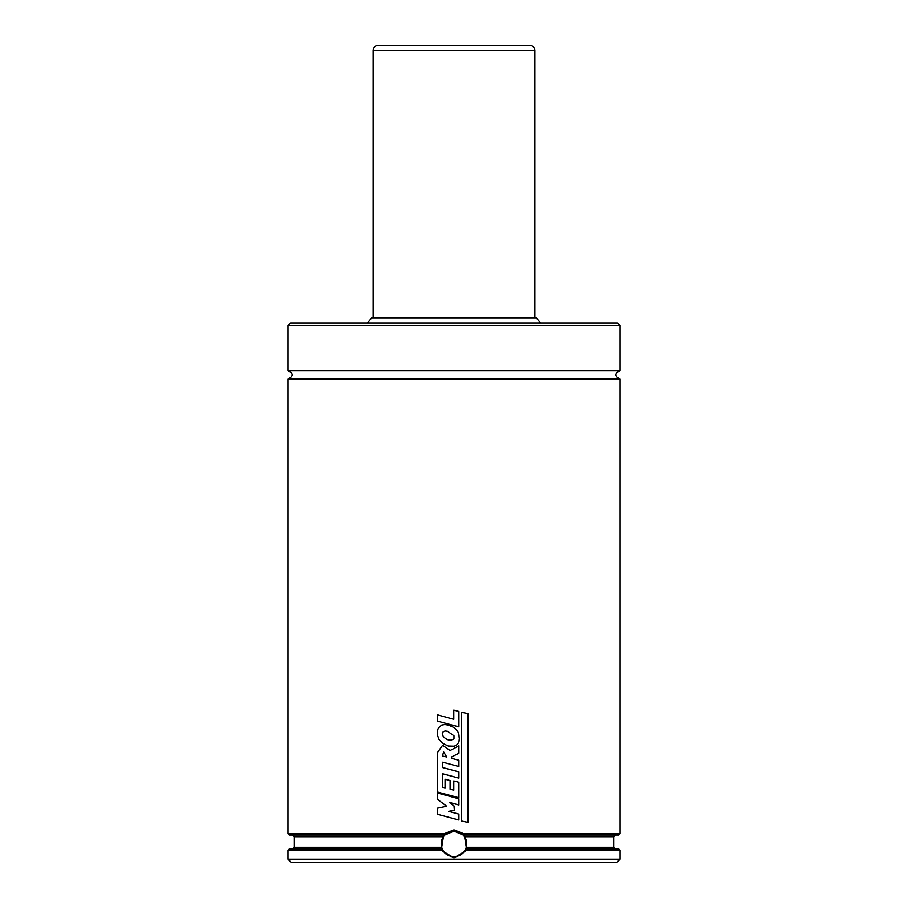 <?xml version="1.0" encoding="UTF-8"?>
<svg xmlns="http://www.w3.org/2000/svg" width="908" height="908" viewBox="0 0 908 908"><rect width="100%" height="100%" fill="white"/><g stroke="black" fill="none" stroke-linecap="round" stroke-linejoin="round"><path stroke-width="1.36" d="M454 862.6L291.411 862.6L288.006 859.195L619.994 859.195L616.589 862.6L454 862.6M466.61 850.251L465.804 848.98L618.711 848.98L619.994 850.251L466.61 850.251L454 857.912L441.39 850.251L288.006 850.251L288.006 859.195M441.39 850.251L442.196 848.98L289.289 848.98L288.006 850.251M463.352 835.178A12.769 12.769 0 0 0 454 831.104L463.205 835.02L463.806 833.748L619.994 833.737L618.711 835.02L463.205 835.02L464.578 836.722L466.303 847.278L465.702 848.98C461.741 859.116 445.941 858.934 442.298 848.98L441.697 847.278L443.422 836.722L444.795 835.02L289.289 835.02L288.006 833.737M454 831.104L444.795 835.02L444.194 833.748L288.006 833.748L288.006 379.09L619.994 379.09L619.994 833.748M444.194 833.748L454 829.833L463.806 833.737M619.994 379.09C614.5 376.252 614.5 373.415 619.994 370.577L288.006 370.577C293.5 373.415 293.5 376.252 288.006 379.09M288.006 325.461L619.994 325.461L617.44 322.908L290.56 322.908L288.006 325.461L288.006 370.577M592.754 322.908L454 322.908M540.521 322.908L536.231 317.8L371.769 317.8L367.479 322.908M444.795 835.02A12.769 12.769 0 0 0 447.054 854.587A12.769 12.769 0 0 0 465.838 848.651M466.303 847.278A12.769 12.769 0 0 0 464.578 836.722L613.604 836.722L613.604 847.278L466.303 847.278M454.363 806.213L449.233 802.366L458.937 805.01L458.937 798.79L437.69 793.081L437.69 799.505L446.713 806.259L437.69 808.131L437.69 814.328L458.937 820.026L458.937 814.147L448.722 811.355L454.363 810.254L454 805.941M458.937 797.78L458.937 782.321L453.807 780.937L453.807 790.187L450.118 789.2L450.118 780.574L445.079 779.223L445.079 787.872L442.729 787.236L442.729 773.775L458.937 778.145L458.937 771.913L442.729 767.566L442.729 762.198L458.937 766.545L458.937 760.291L451.594 758.328L451.594 756.988L458.937 753.231L458.937 745.786L450.118 750.553L442.605 745.32L437.69 752.289L437.69 792.071L458.937 797.78M442.525 756.046L446.713 756.988L443.603 751.813L442.525 756.046M447.565 731.326L445.295 731.019C437.758 732.745 446.225 741.359 451.197 740.077L454 738.953L454 735.832L447.565 731.326M454 727.592L448.586 725.163L444.818 724.573L441.742 725.106L438.519 727.898C437.633 729.782 436.827 731.882 437.543 735.446L439.029 739.509L442.65 743.368L448.314 746.058L453.989 746.217C456.225 745.684 457.893 744.163 458.983 741.654L459.357 738.147C458.506 736.013 460.481 733.062 454 727.592M453.807 710.101L453.807 719.34L437.69 714.914L437.69 721.213L458.937 726.933L458.937 711.475L454 710.147M461.434 821.002L467.892 822.376L467.892 713.62L461.434 712.235L461.434 821.002M534.869 50.508L373.131 50.508C373.438 47.409 375.14 45.706 378.239 45.4L529.761 45.4C532.86 45.706 534.562 47.409 534.869 50.508L534.869 317.8M441.697 847.278L294.396 847.278L292.682 848.98M443.422 836.722L294.396 836.722L294.396 847.278M619.994 850.251L619.994 859.195M613.604 847.278L615.306 848.98M294.396 836.722L292.694 835.02M613.604 836.722L615.306 835.02M619.994 325.461L619.994 370.577M373.131 50.508L373.131 317.8"/></g></svg>
